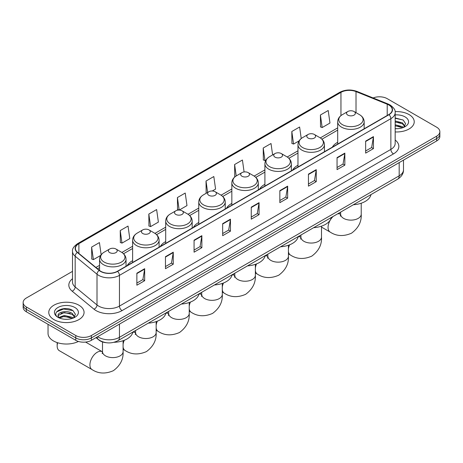 <?xml version="1.0" encoding="UTF-8"?>
<svg xmlns="http://www.w3.org/2000/svg" width="463" height="463" viewBox="0 0 463 463"><rect width="100%" height="100%" fill="white"/><g stroke="black" fill="none" stroke-linecap="round" stroke-linejoin="round"><path stroke-width="0.69" d="M132.626 260.681A19.487 11.251 0 0 0 127.279 265.554M165.696 241.588A19.487 11.251 0 0 0 160.348 246.466M198.766 222.495A19.487 11.251 0 0 0 193.418 227.374M231.836 203.402A19.487 11.251 0 0 0 226.482 208.281M264.905 184.309A19.487 11.251 0 0 0 259.552 189.188M297.969 165.216A19.487 11.251 0 0 0 292.622 170.095M337.695 142.286A19.487 11.251 0 0 0 332.347 147.159M105.958 342.672A11.031 6.366 180 0 1 98.984 340.068L96.026 337.631M72.506 271.364L26.379 297.993A11.031 6.366 0 0 0 23.15 302.495L23.15 307.299A11.031 6.366 0 0 0 26.379 311.802L75.776 340.322A11.031 6.366 0 0 0 91.373 340.322L436.621 140.995A11.031 6.366 0 0 0 439.85 136.492L439.85 134.091A11.031 6.366 0 0 1 436.621 138.593A11.031 6.366 0 0 0 439.85 134.091L439.85 131.689A11.031 6.366 0 0 0 436.621 127.186L387.224 98.665A11.031 6.366 0 0 0 373.12 97.948M23.15 302.495A11.031 6.366 0 0 0 26.379 306.998L75.776 335.519A11.031 6.366 0 0 0 91.373 335.519L91.373 337.921L436.621 138.593L91.373 337.921A11.031 6.366 0 0 1 75.776 337.921A11.031 6.366 0 0 0 91.373 337.921L91.373 340.322M26.379 306.998L26.379 309.4L75.776 337.921L26.379 309.4A11.031 6.366 0 0 1 23.15 304.897A11.031 6.366 0 0 0 26.379 309.4L26.379 311.802M409.06 114.575A17.646 10.186 0 0 0 395.101 111.629A17.646 10.186 0 0 1 409.06 114.575A17.646 10.186 0 0 1 414.229 121.781A17.646 10.186 0 0 0 409.06 114.575M78.895 305.198A17.646 10.186 0 0 0 59.663 302.987A17.646 10.186 0 0 0 48.771 312.403A17.646 10.186 0 0 0 53.94 319.609A17.646 10.186 0 0 0 73.171 321.814A17.646 10.186 0 0 0 84.063 312.403A17.646 10.186 0 0 0 78.895 305.198A17.646 10.186 0 0 0 59.663 302.987A17.646 10.186 0 0 0 48.771 312.403A17.646 10.186 0 0 0 53.94 319.609A17.646 10.186 0 0 0 73.171 321.814A17.646 10.186 0 0 0 84.063 312.403A17.646 10.186 0 0 0 78.895 305.198M388.787 104.968A11.766 6.795 180 0 1 392.23 109.772A11.766 6.795 180 0 1 388.787 114.575L117.371 271.277A11.766 6.795 180 0 1 99.418 270.369L77.576 252.358A11.766 6.795 180 0 1 75.446 248.463A11.766 6.795 180 0 1 78.889 243.66L340.953 92.363A11.766 6.795 180 0 1 356.018 91.599L387.213 104.21A11.766 6.795 180 0 1 388.787 104.968M388.989 104.852A12.061 6.962 0 0 0 387.381 104.071L356.192 91.46A12.061 6.962 0 0 0 340.745 92.241L78.681 243.538A12.061 6.962 0 0 0 77.333 252.457L99.175 270.467A12.061 6.962 0 0 0 117.579 271.393L388.989 114.697A12.061 6.962 0 0 0 388.989 104.852M136.869 273.199L136.869 285.202L144.67 280.7L144.67 268.696L136.869 273.199M136.869 283.072L142.876 279.606L144.635 269.096A2.94 1.696 -120 0 0 144.67 268.696M142.824 279.635L144.67 280.7M165.465 256.687L165.465 268.696L173.266 264.194L173.266 252.185L165.465 256.687M165.465 266.566L171.472 263.094L173.231 252.584A2.94 1.696 -120 0 0 173.266 252.185M171.42 263.129L173.266 264.194M194.066 240.175L194.066 252.185L201.862 247.682L201.862 235.673L194.066 240.175M194.066 250.055L200.068 246.588L201.833 236.072A2.94 1.696 -120 0 0 201.862 235.673M200.016 246.617L201.862 247.682M222.662 223.664L222.662 235.673L230.458 231.17L230.458 219.161L222.662 223.664M222.662 233.543L228.67 230.076L230.429 219.56A2.94 1.696 -120 0 0 230.458 219.161M228.618 230.105L230.458 231.17M365.648 141.117L365.648 153.12L373.444 148.617L373.444 136.608L365.648 141.117M365.648 150.99L371.656 147.523L373.415 137.007A2.94 1.696 -120 0 0 373.444 136.608M371.598 147.552L373.444 148.617M337.047 157.623L337.047 169.632L344.848 165.129L344.848 153.12L337.047 157.623M337.047 167.502L343.054 164.035L344.819 153.519A2.94 1.696 -120 0 0 344.848 153.12M343.002 164.064L344.848 165.129M308.451 174.134L308.451 186.143L316.252 181.641L316.252 169.632L308.451 174.134M308.451 184.014L314.458 180.541L316.217 170.031A2.94 1.696 -120 0 0 316.252 169.632M314.406 180.576L316.252 181.641M279.855 190.646L279.855 202.655L287.656 198.152L287.656 186.143L279.855 190.646M279.855 200.52L285.862 197.053L287.621 186.543A2.94 1.696 -120 0 0 287.656 186.143M285.81 197.088L287.656 198.152M251.259 207.158L251.259 219.161L259.06 214.658L259.06 202.655L251.259 207.158M251.259 217.031L257.266 213.565L259.025 203.049A2.94 1.696 -120 0 0 259.06 202.655M257.214 213.593L259.06 214.658M395.17 131.938A17.646 10.186 0 0 0 414.229 121.781A17.646 10.186 0 0 1 395.17 131.938M91.373 335.519L436.621 136.191A11.031 6.366 0 0 0 439.85 131.689M148.826 214.062L150.591 226.604L158.387 222.101L156.627 209.56L148.826 214.062L148.953 225.996M120.23 230.568L121.989 243.116L129.79 238.613L128.031 226.066L120.23 230.568L120.357 242.508M101.142 254.772L99.435 242.577L91.633 247.08L91.761 259.014M244.094 171.952L242.421 160.024L234.619 164.527L234.747 176.461M272.62 154.926L271.017 143.513L263.216 148.015L263.343 159.955M301.234 138.541L299.613 127.007L291.812 131.509L291.939 143.443M320.413 114.998L322.173 127.545L329.969 123.042L328.209 110.495L320.413 114.998L320.535 126.931M179.222 210.075L186.983 205.595L185.223 193.048L177.427 197.551L177.549 209.484M212.286 190.982L215.584 189.083L213.819 176.536L206.023 181.039L206.151 192.973M206.492 193.106L206.023 192.926M206.023 181.039L207.627 192.452M235.21 176.635L234.619 176.415M234.619 164.527L236.223 175.946M263.216 148.015L264.975 160.563L266.04 159.949M264.975 160.563L263.216 159.909M291.812 131.509L293.577 144.057L299.11 140.856M293.577 144.057L291.812 143.397M322.173 127.545L320.413 126.885M179.129 210.075L177.427 209.438M177.427 197.551L179.181 210.075M150.591 226.604L148.826 225.95M121.989 243.116L120.23 242.456M91.633 247.08L93.393 259.627L100.697 255.408M93.393 259.627L91.633 258.967M395.17 128.575L397.364 128.685M395.17 124.761L402.457 126.683L403.429 127.464M395.17 125.716L402.631 127.753M395.17 120.953L402.457 122.869L404.847 126.168M395.17 121.902L402.457 123.824L404.656 126.416M395.17 128.656A11.986 6.922 0 0 0 405.061 126.677A11.986 6.922 0 0 0 405.061 116.89A11.986 6.922 0 0 0 395.17 114.911M403.713 127.342L405.594 123.656L403.215 120.079L395.17 117.938M395.17 118.308L403.053 119.969M395.17 122.122L400.402 122.77M395.17 125.93L400.402 126.584M347.811 115.119A4.41 2.546 0 0 0 354.05 115.119A4.41 2.546 0 0 0 354.05 111.514L359.531 114.679A12.16 7.02 0 0 1 359.531 124.605A12.16 7.02 0 0 1 342.336 124.605A12.16 7.02 0 0 1 342.336 114.679C339.338 116.456 337.793 118.817 337.695 121.763A13.236 7.639 0 0 0 341.572 127.169A13.236 7.639 0 0 0 355.995 128.824A13.236 7.639 0 0 0 364.167 121.763C364.068 118.817 362.523 116.456 359.531 114.679L354.05 111.514A4.41 2.546 0 0 0 347.811 111.514A4.41 2.546 0 0 0 347.811 115.119M353.362 204.756A20.222 11.673 0 0 0 371.008 194.57M308.086 138.049A4.41 2.546 0 0 0 314.325 138.049A4.41 2.546 0 0 0 314.325 134.449L319.806 137.609A12.16 7.02 0 0 1 319.806 147.541A12.16 7.02 0 0 1 302.611 147.541A12.16 7.02 0 0 1 302.611 137.609C299.619 139.392 298.068 141.753 297.969 144.699A13.236 7.639 0 0 0 301.847 150.105A13.236 7.639 0 0 0 316.275 151.76A13.236 7.639 0 0 0 324.441 144.699C324.349 141.753 322.798 139.392 319.806 137.609L314.325 134.449A4.41 2.546 0 0 0 308.086 134.449A4.41 2.546 0 0 0 308.086 138.049M313.636 227.692A20.222 11.673 0 0 0 331.282 217.506M275.022 157.142A4.41 2.546 0 0 0 281.261 157.142A4.41 2.546 0 0 0 281.261 153.542L286.736 156.702A12.16 7.02 0 0 1 286.736 166.634A12.16 7.02 0 0 1 269.541 166.634A12.16 7.02 0 0 1 269.541 156.702C266.549 158.485 265.004 160.846 264.905 163.792A13.236 7.639 0 0 0 268.783 169.192A13.236 7.639 0 0 0 283.206 170.853A13.236 7.639 0 0 0 291.377 163.792C291.279 160.846 289.734 158.485 286.736 156.702L281.261 153.542A4.41 2.546 0 0 0 275.022 153.542A4.41 2.546 0 0 0 275.022 157.142M280.572 246.785A20.222 11.673 0 0 0 298.213 236.599M241.952 176.235A4.41 2.546 0 0 0 248.191 176.235A4.41 2.546 0 0 0 248.191 172.635L253.666 175.795A12.16 7.02 0 0 1 253.666 185.721A12.16 7.02 0 0 1 236.471 185.721A12.16 7.02 0 0 1 236.471 175.795C233.479 177.572 231.934 179.939 231.836 182.885A13.236 7.639 0 0 0 235.713 188.285A13.236 7.639 0 0 0 250.136 189.94A13.236 7.639 0 0 0 258.308 182.885C258.209 179.939 256.664 177.572 253.666 175.795L248.191 172.635A4.41 2.546 0 0 0 241.952 172.635A4.41 2.546 0 0 0 241.952 176.235M247.502 265.878A20.222 11.673 0 0 0 265.143 255.692M208.882 195.328A4.41 2.546 0 0 0 215.121 195.328A4.41 2.546 0 0 0 215.121 191.723L220.602 194.888A12.16 7.02 0 0 1 220.602 204.814A12.16 7.02 0 0 1 203.402 204.814A12.16 7.02 0 0 1 203.402 194.888C200.41 196.665 198.864 199.026 198.766 201.972A13.236 7.639 0 0 0 202.644 207.378A13.236 7.639 0 0 0 217.066 209.033A13.236 7.639 0 0 0 225.238 201.972C225.14 199.026 223.594 196.665 220.602 194.888L215.121 191.723A4.41 2.546 0 0 0 208.882 191.723A4.41 2.546 0 0 0 208.882 195.328M214.433 284.971A20.222 11.673 0 0 0 232.079 274.779M175.813 214.421A4.41 2.546 0 0 0 182.052 214.421A4.41 2.546 0 0 0 182.052 210.815L187.532 213.981A12.16 7.02 0 0 1 187.532 223.907A12.16 7.02 0 0 1 170.338 223.907A12.16 7.02 0 0 1 170.338 213.981C167.34 215.758 165.795 218.119 165.696 221.065A13.236 7.639 0 0 0 169.574 226.471A13.236 7.639 0 0 0 183.996 228.126A13.236 7.639 0 0 0 192.168 221.065C192.07 218.119 190.524 215.758 187.532 213.981L182.052 210.815A4.41 2.546 0 0 0 175.813 210.815A4.41 2.546 0 0 0 175.813 214.421M181.363 304.058A20.222 11.673 0 0 0 199.009 293.872M142.743 233.514A4.41 2.546 0 0 0 148.982 233.514A4.41 2.546 0 0 0 148.982 229.908L154.463 233.074A12.16 7.02 0 0 1 154.463 243A12.16 7.02 0 0 1 137.268 243A12.16 7.02 0 0 1 137.268 233.074C134.27 234.851 132.725 237.212 132.626 240.158A13.236 7.639 0 0 0 136.504 245.564A13.236 7.639 0 0 0 150.932 247.219A13.236 7.639 0 0 0 159.098 240.158C159 237.212 157.455 234.851 154.463 233.074L148.982 229.908A4.41 2.546 0 0 0 142.743 229.908A4.41 2.546 0 0 0 142.743 233.514M148.293 323.151A20.222 11.673 0 0 0 165.939 312.965M57.626 342.736A10.296 5.944 120 0 0 57.163 345.965L57.163 342.961A6.615 3.82 -60 0 1 57.175 342.591M57.163 345.965A10.296 5.944 120 0 0 59.293 350.676L92.05 369.59A10.296 5.944 -60 0 1 90.47 361.337A10.296 5.944 -60 0 1 97.195 352.268A10.296 5.944 -60 0 1 102.346 351.758L102.502 351.845M109.679 252.601A4.41 2.546 0 0 0 115.918 252.601A4.41 2.546 0 0 0 115.918 249.001L121.393 252.161A12.16 7.02 0 0 1 121.393 262.093A12.16 7.02 0 0 1 104.198 262.093A12.16 7.02 0 0 1 104.198 252.161C101.206 253.944 99.661 256.305 99.562 259.251A13.236 7.639 0 0 0 103.434 264.657A13.236 7.639 0 0 0 117.862 266.312A13.236 7.639 0 0 0 126.034 259.251C125.936 256.305 124.391 253.944 121.393 252.161L115.918 249.001A4.41 2.546 0 0 0 109.679 249.001A4.41 2.546 0 0 0 109.679 252.601M113.881 342.313A20.222 11.673 0 0 0 132.869 332.058M48.036 324.303L48.036 333.418A18.381 10.614 0 0 0 53.419 340.918A18.381 10.614 0 0 0 78.426 341.451M64.426 319.227L67.193 319.308M58.917 317.468L64.264 315.425L72.292 317.3L73.264 318.081M59.409 317.983L64.264 316.379L72.465 318.376M58.998 317.838L58.141 315.824A8.311 4.798 0 0 0 59.478 318.046M74.676 316.79L72.292 313.492C67.303 309.77 57.042 312.068 58.141 315.824L58.107 315.459M58.159 315.94L58.39 315.32L64.264 312.566L72.292 314.441L74.491 317.033M73.548 317.965L75.423 314.279L73.05 310.696C64.641 304.654 49.697 312.618 58.326 317.502L58.755 317.763M74.89 307.507A11.986 6.922 0 0 0 57.939 307.507A11.986 6.922 0 0 0 57.939 317.294A11.986 6.922 0 0 0 74.89 317.294A11.986 6.922 0 0 0 74.89 307.507M56.573 311.9L63.61 309.012L72.888 310.592M60.971 313.306L63.61 312.826L70.231 313.393M60.971 317.114L63.61 316.64L70.231 317.207M97.664 336.688A14.706 8.49 0 0 0 98.654 337.319A14.706 8.49 0 0 0 119.454 337.319L399.181 175.818A14.706 8.49 0 0 0 403.493 169.811C403.597 173.463 401.652 176.582 397.659 179.181L117.926 340.681A7.356 4.248 60 0 0 119.454 337.319L119.454 324.112M399.181 162.606L399.181 175.818A7.356 4.248 60 0 1 397.659 179.181M97.068 337.029A7.356 4.919 129.5 0 0 98.353 339.425L96.119 337.579M436.621 140.995L436.621 136.191M75.776 340.322L75.776 335.519M395.17 140.029A18.381 10.614 180 0 1 393.463 153.901L122.053 310.604A3.675 2.124 60 0 1 119.454 306.095L390.865 149.399A14.706 8.49 0 0 0 395.17 143.397L395.17 112.654A14.706 8.49 180 0 1 390.865 118.661A3.675 2.124 -120 0 0 388.989 114.697M122.053 310.604A18.381 10.614 180 0 1 96.055 310.604A18.381 10.614 180 0 1 93.995 309.186L72.153 291.175A18.381 10.614 180 0 1 72.506 278.72M98.654 306.095A14.706 8.49 0 0 0 119.454 306.095L119.454 275.358A14.706 8.49 180 0 1 97.004 274.223L75.162 256.213A14.706 8.49 180 0 1 72.506 251.345L72.506 282.083A14.706 8.49 0 0 0 75.162 286.956L97.004 304.967A14.706 8.49 0 0 0 98.654 306.095M395.17 112.654C395.662 110.356 393.972 107.798 390.101 104.968L388.168 104.03A3.675 1.725 112 0 0 387.381 104.071M388.168 104.03L356.979 91.419C350.885 89.266 345.103 89.579 339.634 92.357A3.675 2.124 60 0 1 340.745 92.241M78.681 243.538A3.675 2.124 -120 0 0 77.576 243.66C73.756 246.403 72.066 248.967 72.506 251.345M77.333 252.457A3.675 2.46 129.5 0 0 75.162 256.213L75.162 286.956A3.675 2.46 -50.5 0 1 72.153 291.175M356.979 91.419A3.675 1.725 112 0 0 356.192 91.46M99.175 270.467A3.675 2.46 129.5 0 0 97.004 274.223L97.004 304.967A3.675 2.46 -50.5 0 1 93.995 309.186M117.579 271.393A3.675 2.124 60 0 1 119.454 275.358L390.865 118.661L390.865 149.399A3.675 2.124 60 0 0 393.463 153.901M78.889 243.66L78.889 253.446M387.213 104.21L387.213 115.484M356.018 91.599L356.018 112.654M340.953 92.363L340.953 115.611M337.695 127.863L320.292 137.91M297.969 150.799L287.228 157.003M264.905 169.886L254.158 176.09M231.836 188.979L221.088 195.183M198.766 208.072L188.019 214.276M165.696 227.165L154.949 233.369M132.626 246.258L121.885 252.462M99.562 265.351L95.893 267.464M251.259 207.534L259.025 203.049M279.855 191.028L287.621 186.543M308.451 174.516L316.217 170.031M337.047 158.005L344.819 153.519M365.648 141.493L373.415 137.007M222.662 224.046L230.429 219.56M194.066 240.557L201.833 236.072M165.465 257.069L173.231 252.584M136.869 273.575L144.635 269.096M361.227 203.216L361.227 214.178A10.296 5.944 180 0 1 358.212 218.386A10.296 5.944 180 0 1 343.65 218.386A10.296 5.944 180 0 1 340.635 214.178L340.363 216.152M337.51 213.912A10.296 5.944 -60 0 1 340.479 214.271L340.635 214.357M361.227 214.178C361.672 221.742 358.431 228.08 351.51 233.196C343.621 236.628 336.514 236.269 330.188 232.102A10.296 5.944 -60 0 1 333.157 216.424M321.501 226.152L321.501 237.114A10.296 5.944 180 0 1 318.486 241.316A10.296 5.944 180 0 1 303.931 241.316A10.296 5.944 180 0 1 300.915 237.114L300.637 239.087M298.172 236.772A10.296 5.944 -60 0 1 300.759 237.206L300.909 237.293M321.501 237.114C321.947 244.672 318.706 251.01 311.784 256.132C303.896 259.564 296.789 259.199 290.463 255.038A10.296 5.944 -60 0 1 288.432 251.675M288.432 248.851A10.296 5.944 -60 0 1 289.618 244.805M288.432 245.24L288.432 256.207A10.296 5.944 180 0 1 285.416 260.409A10.296 5.944 180 0 1 270.861 260.409A10.296 5.944 180 0 1 267.846 256.207L267.568 258.18M265.108 255.865A10.296 5.944 -60 0 1 267.689 256.299L267.846 256.386M288.432 256.207C288.877 263.765 285.642 270.103 278.72 275.219C270.832 278.657 263.719 278.292 257.393 274.131A10.296 5.944 -60 0 1 255.368 270.768M255.368 267.944A10.296 5.944 -60 0 1 256.548 263.898M255.368 264.332L255.368 275.3A10.296 5.944 180 0 1 252.352 279.502A10.296 5.944 180 0 1 237.791 279.502A10.296 5.944 180 0 1 234.776 275.3L234.498 277.273M232.038 274.958A10.296 5.944 -60 0 1 234.619 275.392L234.776 275.479M255.368 275.3C255.808 282.858 252.572 289.196 245.65 294.312C237.762 297.75 230.655 297.385 224.323 293.218A10.296 5.944 -60 0 1 222.298 289.861M222.298 287.037A10.296 5.944 -60 0 1 223.484 282.991M222.298 283.425L222.298 294.393A10.296 5.944 180 0 1 219.283 298.594A10.296 5.944 180 0 1 204.721 298.594A10.296 5.944 180 0 1 201.706 294.393L201.428 296.366M198.968 294.051A10.296 5.944 -60 0 1 201.55 294.48L201.706 294.572M222.298 294.393C222.738 301.951 219.503 308.289 212.581 313.405C204.692 316.842 197.585 316.478 191.254 312.311A10.296 5.944 -60 0 1 189.228 308.954M189.228 306.13A10.296 5.944 -60 0 1 190.415 302.079M189.228 302.518L189.228 313.486A10.296 5.944 180 0 1 186.213 317.687A10.296 5.944 180 0 1 171.651 317.687A10.296 5.944 180 0 1 168.636 313.486L168.364 315.459M165.899 313.144A10.296 5.944 -60 0 1 168.48 313.573L168.636 313.665M189.228 313.486C189.674 321.044 186.433 327.382 179.511 332.498C171.623 335.935 164.515 335.571 158.19 331.404A10.296 5.944 -60 0 1 156.158 328.047M156.158 325.223A10.296 5.944 -60 0 1 157.345 321.172M156.158 321.611L156.158 332.573A10.296 5.944 180 0 1 153.143 336.78A10.296 5.944 180 0 1 138.587 336.78A10.296 5.944 180 0 1 135.572 332.573L135.294 334.546M132.829 332.231A10.296 5.944 -60 0 1 135.416 332.665L135.566 332.752M156.158 332.573C156.604 340.131 153.363 346.474 146.441 351.591C138.553 355.023 131.446 354.664 125.12 350.497A10.296 5.944 -60 0 1 123.089 347.134M123.089 344.31A10.296 5.944 -60 0 1 124.275 340.264M123.089 340.704L123.089 351.666A10.296 5.944 180 0 1 120.073 355.868A10.296 5.944 180 0 1 105.518 355.868A10.296 5.944 180 0 1 102.502 351.666L102.225 353.639M117.926 340.681C112.011 343.656 106.096 343.656 100.176 340.681L98.353 339.425M403.493 169.811L403.493 160.123M339.634 92.357L77.576 243.66M337.695 130.103L321.941 139.195M297.969 153.033L288.871 158.288M264.905 172.126L255.802 177.381M231.836 191.219L222.732 196.474M198.766 210.312L189.668 215.567M165.696 229.405L156.598 234.654M132.626 248.498L123.528 253.747M99.562 267.585L97.49 268.783M330.188 232.102L321.501 227.09M364.167 128.789L364.167 121.763M337.695 144.074L337.695 121.763M347.811 111.514L342.336 114.679M340.479 214.271L338.685 213.235M340.635 212.106L340.635 214.178M290.463 255.038L288.432 253.863M324.441 151.725L324.441 144.699M297.969 167.004L297.969 144.699M308.086 134.449L302.611 137.609M300.759 237.206L298.959 236.165M300.915 235.036L300.915 237.114M257.393 274.131L255.368 272.956M291.377 170.818L291.377 163.792M264.905 186.097L264.905 163.792M275.022 153.542L269.541 156.702M267.689 256.299L265.889 255.258M267.846 254.129L267.846 256.207M224.323 293.218L222.298 292.049M258.308 189.905L258.308 182.885M231.836 205.19L231.836 182.885M241.952 172.635L236.471 175.795M234.619 275.392L232.82 274.351M234.776 273.222L234.776 275.3M191.254 312.311L189.228 311.142M225.238 208.998L225.238 201.972M198.766 224.283L198.766 201.972M208.882 191.723L203.402 194.888M201.55 294.48L199.75 293.444M201.706 292.315L201.706 294.393M158.19 331.404L156.158 330.235M192.168 228.091L192.168 221.065M165.696 243.376L165.696 221.065M175.813 210.815L170.338 213.981M168.48 313.573L166.686 312.537M168.636 311.408L168.636 313.486M125.12 350.497L123.089 349.328M159.098 247.184L159.098 240.158M132.626 262.469L132.626 240.158M142.743 229.908L137.268 233.074M135.416 332.665L133.616 331.63M135.572 330.501L135.572 332.573M123.089 351.666C123.534 359.224 120.293 365.562 113.377 370.684C105.483 374.116 98.376 373.751 92.05 369.59M126.034 266.277L126.034 259.251M99.562 270.485L99.562 259.251M109.679 249.001L104.198 252.161M102.346 351.758L85.58 342.076M102.502 341.931L102.502 351.666"/></g></svg>
